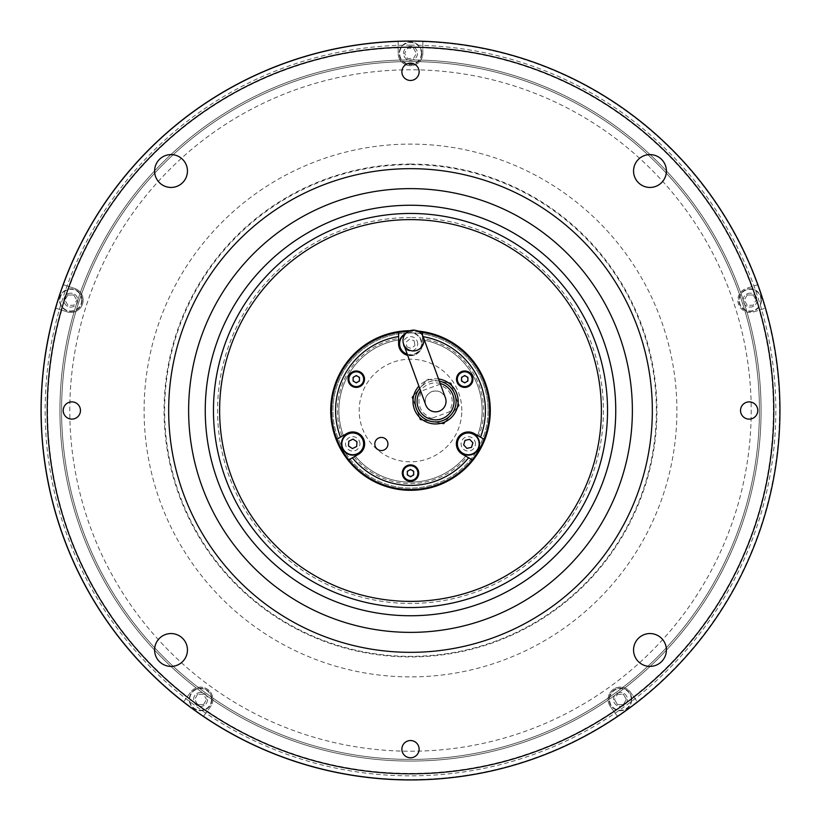 <?xml version="1.0" encoding="UTF-8"?>
<svg xmlns="http://www.w3.org/2000/svg" width="821" height="821" viewBox="0 0 821 821"><rect width="100%" height="100%" fill="white"/><g stroke="black" fill="none" stroke-linecap="round" stroke-linejoin="round"><path stroke-width="0.62" stroke-dasharray="4.11 3.08" d="M410.5 759.425A348.925 348.925 0 0 1 61.575 410.5A348.925 348.925 0 0 1 410.5 61.575A348.925 348.925 0 0 1 759.425 410.5A348.925 348.925 0 0 1 410.5 759.425A348.925 348.925 0 0 0 759.425 410.5A348.925 348.925 0 0 0 410.5 61.575A348.925 348.925 0 0 0 61.575 410.5A348.925 348.925 0 0 0 410.5 759.425M656.369 410.5A245.869 245.869 0 0 0 410.5 164.631A245.869 245.869 0 0 0 164.631 410.5A245.869 245.869 0 0 0 410.5 656.369A245.869 245.869 0 0 0 656.369 410.5M410.5 41.05A369.45 369.45 0 0 0 41.05 410.5A369.45 369.45 0 0 0 410.5 779.95A369.45 369.45 0 0 0 779.95 410.5A369.45 369.45 0 0 0 410.5 41.05A369.45 369.45 0 0 0 41.05 410.5A369.45 369.45 0 0 0 410.5 779.95A369.45 369.45 0 0 0 779.95 410.5A369.45 369.45 0 0 0 410.5 41.05A369.45 369.45 0 0 0 41.05 410.5A369.45 369.45 0 0 0 410.5 779.95M410.5 45.155A365.345 365.345 0 0 0 45.155 410.5A365.345 365.345 0 0 0 410.5 775.845A365.345 365.345 0 0 0 775.845 410.5A365.345 365.345 0 0 0 410.5 45.155M666.395 171.025A16.42 16.42 0 0 1 649.975 187.445A16.42 16.42 0 0 1 633.555 171.025A16.42 16.42 0 0 1 649.975 154.605A16.42 16.42 0 0 1 666.395 171.025M187.445 171.025A16.42 16.42 0 0 1 171.025 187.445A16.42 16.42 0 0 1 154.605 171.025A16.42 16.42 0 0 1 171.025 154.605A16.42 16.42 0 0 1 187.445 171.025M187.445 649.975A16.42 16.42 0 0 1 171.025 666.395A16.42 16.42 0 0 1 154.605 649.975A16.42 16.42 0 0 1 171.025 633.555A16.42 16.42 0 0 1 187.445 649.975M666.395 649.975A16.42 16.42 0 0 1 649.975 666.395A16.42 16.42 0 0 1 633.555 649.975A16.42 16.42 0 0 1 649.975 633.555A16.42 16.42 0 0 1 666.395 649.975M419.12 71.838A8.621 8.621 0 0 1 410.5 80.458A8.621 8.621 0 0 1 401.88 71.838A8.621 8.621 0 0 1 410.5 63.217A8.621 8.621 0 0 1 419.12 71.838M757.783 410.5A8.621 8.621 0 0 1 749.163 419.12A8.621 8.621 0 0 1 740.542 410.5A8.621 8.621 0 0 1 749.163 401.88A8.621 8.621 0 0 1 757.783 410.5M80.458 410.5A8.621 8.621 0 0 1 71.838 419.12A8.621 8.621 0 0 1 63.217 410.5A8.621 8.621 0 0 1 71.838 401.88A8.621 8.621 0 0 1 80.458 410.5M419.12 749.163A8.621 8.621 0 0 1 410.5 757.783A8.621 8.621 0 0 1 401.88 749.163A8.621 8.621 0 0 1 410.5 740.542A8.621 8.621 0 0 1 419.12 749.163M779.95 410.5A369.45 369.45 0 0 0 410.5 41.05A369.45 369.45 0 0 0 41.05 410.5A369.45 369.45 0 0 0 410.5 779.95A369.45 369.45 0 0 0 779.95 410.5M773.793 410.5A363.293 363.293 0 0 0 410.5 47.208A363.293 363.293 0 0 0 47.208 410.5A363.293 363.293 0 0 0 410.5 773.793A363.293 363.293 0 0 0 773.793 410.5M410.5 205.25A205.25 205.25 0 0 0 205.25 410.5A205.25 205.25 0 0 0 410.5 615.75A205.25 205.25 0 0 0 615.75 410.5A205.25 205.25 0 0 0 410.5 205.25M410.5 217.565A192.935 192.935 0 0 0 217.565 410.5A192.935 192.935 0 0 0 410.5 603.435A192.935 192.935 0 0 0 603.435 410.5A192.935 192.935 0 0 0 410.5 217.565M59.933 410.5A350.567 350.567 0 0 0 410.5 761.067A350.567 350.567 0 0 0 761.067 410.5A350.567 350.567 0 0 0 410.5 59.933A350.567 350.567 0 0 0 59.933 410.5A350.567 350.567 0 0 0 410.5 761.067A350.567 350.567 0 0 0 761.067 410.5A350.567 350.567 0 0 0 410.5 59.933A350.567 350.567 0 0 0 59.933 410.5M759.425 410.5A348.925 348.925 0 0 0 410.5 61.575A348.925 348.925 0 0 0 61.575 410.5A348.925 348.925 0 0 0 410.5 759.425A348.925 348.925 0 0 0 759.425 410.5M488.085 410.5A77.585 77.585 0 0 1 410.5 488.085A77.585 77.585 0 0 1 332.916 410.5A77.585 77.585 0 0 1 410.5 332.916A77.585 77.585 0 0 1 488.085 410.5A77.585 77.585 0 0 1 410.5 488.085A77.585 77.585 0 0 1 332.916 410.5A77.585 77.585 0 0 1 410.5 332.916A77.585 77.585 0 0 1 488.085 410.5A77.585 77.585 0 0 0 410.5 332.916A77.585 77.585 0 0 0 332.916 410.5A77.585 77.585 0 0 0 410.5 488.085A77.585 77.585 0 0 0 488.085 410.5A77.585 77.585 0 0 0 410.5 332.916A77.585 77.585 0 0 0 332.916 410.5M219.618 410.5A190.883 190.883 0 0 1 410.5 219.618A190.883 190.883 0 0 1 601.383 410.5A190.883 190.883 0 0 1 410.5 601.383A190.883 190.883 0 0 1 219.618 410.5A190.883 190.883 0 0 1 410.5 219.618A190.883 190.883 0 0 1 601.383 410.5A190.883 190.883 0 0 1 410.5 601.383A190.883 190.883 0 0 1 219.618 410.5A190.883 190.883 0 0 1 410.5 219.618A190.883 190.883 0 0 1 601.383 410.5A190.883 190.883 0 0 1 410.5 601.383A190.883 190.883 0 0 1 219.618 410.5M398.185 41.666L398.185 53.365A12.315 12.315 0 0 0 410.5 65.68A12.315 12.315 0 0 0 422.815 53.365L422.815 41.666A369.04 369.04 0 0 0 41.461 410.5A369.04 369.04 0 0 0 410.5 779.54A369.04 369.04 0 0 0 779.54 410.5A369.04 369.04 0 0 0 55.91 308.234A369.04 369.04 0 0 0 617.33 716.128L610.455 706.665A12.315 12.315 0 0 1 613.184 689.466A12.315 12.315 0 0 1 630.384 692.185L637.26 701.657A369.04 369.04 0 0 0 765.09 308.234L753.965 311.847A12.315 12.315 0 0 1 737.997 302.066A12.315 12.315 0 0 1 746.351 288.428L757.475 284.815A369.04 369.04 0 0 0 422.815 41.666L422.815 53.365A12.315 12.315 0 0 1 410.5 65.68A12.315 12.315 0 0 1 398.185 53.365L398.185 41.666A369.04 369.04 0 0 0 63.525 284.815L74.649 288.428A12.315 12.315 0 0 1 70.842 312.452A12.315 12.315 0 0 1 67.035 311.847L55.91 308.234A369.04 369.04 0 0 0 183.74 701.657L190.616 692.185A12.315 12.315 0 0 1 207.816 689.466A12.315 12.315 0 0 1 210.545 706.665L203.67 716.128A369.04 369.04 0 0 0 410.5 779.54M63.525 284.815L74.649 288.428A12.315 12.315 0 0 1 70.842 312.452A12.315 12.315 0 0 1 67.035 311.847L55.91 308.234M750.158 312.452A12.315 12.315 0 0 1 746.351 288.428L757.475 284.815A369.04 369.04 0 0 1 765.09 308.234L753.965 311.847A12.315 12.315 0 0 1 750.158 312.452M410.5 751.215A340.715 340.715 0 0 0 751.215 410.5A340.715 340.715 0 0 0 410.5 69.785A340.715 340.715 0 0 0 69.785 410.5A340.715 340.715 0 0 0 410.5 751.215A340.715 340.715 0 0 0 751.215 410.5A340.715 340.715 0 0 0 410.5 69.785A340.715 340.715 0 0 0 69.785 410.5A340.715 340.715 0 0 0 410.5 751.215M750.158 293.159A6.979 6.979 0 0 0 743.179 300.137A6.979 6.979 0 0 0 750.158 307.116A6.979 6.979 0 0 0 757.136 300.137A6.979 6.979 0 0 0 750.158 293.159A6.979 6.979 0 0 0 743.179 300.137A6.979 6.979 0 0 0 750.158 307.116A6.979 6.979 0 0 0 757.136 300.137A6.979 6.979 0 0 0 750.158 293.159M620.419 692.452A6.979 6.979 0 0 0 613.441 699.43A6.979 6.979 0 0 0 620.419 706.409A6.979 6.979 0 0 0 627.398 699.43A6.979 6.979 0 0 0 620.419 692.452A6.979 6.979 0 0 0 613.441 699.43A6.979 6.979 0 0 0 620.419 706.409A6.979 6.979 0 0 0 627.398 699.43A6.979 6.979 0 0 0 620.419 692.452M200.581 692.452A6.979 6.979 0 0 0 193.602 699.43A6.979 6.979 0 0 0 200.581 706.409A6.979 6.979 0 0 0 207.559 699.43A6.979 6.979 0 0 0 200.581 692.452A6.979 6.979 0 0 0 193.602 699.43A6.979 6.979 0 0 0 200.581 706.409A6.979 6.979 0 0 0 207.559 699.43A6.979 6.979 0 0 0 200.581 692.452M70.842 293.159A6.979 6.979 0 0 0 63.864 300.137A6.979 6.979 0 0 0 70.842 307.116A6.979 6.979 0 0 0 77.821 300.137A6.979 6.979 0 0 0 70.842 293.159A6.979 6.979 0 0 0 63.864 300.137A6.979 6.979 0 0 0 70.842 307.116A6.979 6.979 0 0 0 77.821 300.137A6.979 6.979 0 0 0 70.842 293.159M410.5 46.387A6.979 6.979 0 0 0 403.522 53.365A6.979 6.979 0 0 0 410.5 60.344A6.979 6.979 0 0 0 417.479 53.365A6.979 6.979 0 0 0 410.5 46.387A6.979 6.979 0 0 0 403.522 53.365A6.979 6.979 0 0 0 410.5 60.344A6.979 6.979 0 0 0 417.479 53.365A6.979 6.979 0 0 0 410.5 46.387M183.74 701.657L190.616 692.185A12.315 12.315 0 0 1 207.816 689.466A12.315 12.315 0 0 1 210.545 706.665L203.67 716.128M610.455 706.665A12.315 12.315 0 0 1 613.184 689.466A12.315 12.315 0 0 1 630.384 692.185L637.26 701.657A369.04 369.04 0 0 1 617.33 716.128L610.455 706.665M82.131 300.137A11.289 11.289 0 0 1 70.842 311.426A11.289 11.289 0 0 1 59.553 300.137A11.289 11.289 0 0 1 70.842 288.848A11.289 11.289 0 0 1 82.131 300.137A11.289 11.289 0 0 1 70.842 311.426A11.289 11.289 0 0 1 59.553 300.137A11.289 11.289 0 0 1 70.842 288.848A11.289 11.289 0 0 1 82.131 300.137A11.289 11.289 0 0 0 70.842 288.848A11.289 11.289 0 0 0 59.553 300.137M67.886 305.268L64.921 300.137L67.886 305.268L73.808 305.268L76.774 300.137L73.808 305.268L67.886 305.268M73.808 295.006L76.774 300.137L73.808 295.006L67.886 295.006L73.808 295.006M67.886 295.006L64.921 300.137L67.886 295.006M413.466 48.234L416.421 53.365L413.466 48.234L407.534 48.234L404.579 53.365L407.534 58.496L413.466 58.496L416.421 53.365L413.466 58.496L407.534 58.496L404.579 53.365L407.534 48.234M421.378 53.365A10.878 10.878 0 0 1 410.5 64.243A10.878 10.878 0 0 1 399.622 53.365A10.878 10.878 0 0 1 410.5 42.487A10.878 10.878 0 0 1 421.378 53.365M421.789 53.365A11.289 11.289 0 0 1 410.5 64.654A11.289 11.289 0 0 1 399.211 53.365A11.289 11.289 0 0 1 410.5 42.076A11.289 11.289 0 0 1 421.789 53.365A11.289 11.289 0 0 1 410.5 64.654A11.289 11.289 0 0 1 399.211 53.365A11.289 11.289 0 0 1 410.5 42.076A11.289 11.289 0 0 1 421.789 53.365M211.869 699.43A11.289 11.289 0 0 1 200.581 710.719A11.289 11.289 0 0 1 189.292 699.43A11.289 11.289 0 0 1 200.581 688.142A11.289 11.289 0 0 1 211.869 699.43A11.289 11.289 0 0 1 200.581 710.719A11.289 11.289 0 0 1 189.292 699.43A11.289 11.289 0 0 1 200.581 688.142A11.289 11.289 0 0 1 211.869 699.43A11.289 11.289 0 0 0 200.581 688.142A11.289 11.289 0 0 0 189.292 699.43M203.546 704.562L206.502 699.43L203.546 704.562L197.615 704.562L203.546 704.562M197.615 704.562L194.659 699.43L197.615 704.562M203.546 694.299L197.615 694.299L203.546 694.299L206.502 699.43M197.615 694.299L194.659 699.43L197.615 694.299M631.708 699.43A11.289 11.289 0 0 1 620.419 710.719A11.289 11.289 0 0 1 609.131 699.43A11.289 11.289 0 0 1 620.419 688.142A11.289 11.289 0 0 1 631.708 699.43A11.289 11.289 0 0 1 620.419 710.719A11.289 11.289 0 0 1 609.131 699.43A11.289 11.289 0 0 1 620.419 688.142A11.289 11.289 0 0 1 631.708 699.43A11.289 11.289 0 0 0 620.419 688.142A11.289 11.289 0 0 0 609.131 699.43M617.454 694.299L623.385 694.299L626.341 699.43L623.385 694.299L617.454 694.299L614.498 699.43L617.454 704.562L623.385 704.562L626.341 699.43L623.385 704.562L617.454 704.562L614.498 699.43M761.447 300.137A11.289 11.289 0 0 1 750.158 311.426A11.289 11.289 0 0 1 738.869 300.137A11.289 11.289 0 0 1 750.158 288.848A11.289 11.289 0 0 1 761.447 300.137A11.289 11.289 0 0 1 750.158 311.426A11.289 11.289 0 0 1 738.869 300.137A11.289 11.289 0 0 1 750.158 288.848A11.289 11.289 0 0 1 761.447 300.137A11.289 11.289 0 0 0 750.158 288.848A11.289 11.289 0 0 0 738.869 300.137M747.192 305.268L744.226 300.137L747.192 305.268L753.114 305.268L756.079 300.137L753.114 305.268L747.192 305.268M753.114 295.006L756.079 300.137L753.114 295.006L747.192 295.006L753.114 295.006M747.192 295.006L744.226 300.137L747.192 295.006M615.75 410.5A205.25 205.25 0 0 1 410.5 615.75A205.25 205.25 0 0 1 205.25 410.5A205.25 205.25 0 0 1 410.5 205.25A205.25 205.25 0 0 1 615.75 410.5M489.521 410.5A79.021 79.021 0 0 0 410.5 331.479A79.021 79.021 0 0 0 331.479 410.5A79.021 79.021 0 0 0 410.5 489.521A79.021 79.021 0 0 0 489.521 410.5A79.021 79.021 0 0 0 422.405 332.382L422.405 339.863L422.405 332.382A79.021 79.021 0 0 1 484.103 439.245A79.021 79.021 0 0 0 489.521 410.5M419.418 331.982A79.021 79.021 0 0 0 408.283 331.51M398.596 332.382A79.021 79.021 0 0 0 331.479 410.5A79.021 79.021 0 0 1 398.596 332.382A79.021 79.021 0 0 0 331.479 410.5A79.021 79.021 0 0 1 398.596 332.382L398.596 339.863L398.596 332.382A79.021 79.021 0 0 0 336.897 439.245A79.021 79.021 0 0 1 331.479 410.5A79.021 79.021 0 0 0 336.897 439.245L343.373 435.51L336.897 439.245A79.021 79.021 0 0 1 331.479 410.5A79.021 79.021 0 0 0 336.897 439.245A79.021 79.021 0 0 1 331.479 410.5A79.021 79.021 0 0 0 336.897 439.245A79.021 79.021 0 0 1 398.596 332.382A79.021 79.021 0 0 0 331.479 410.5A79.021 79.021 0 0 1 398.596 332.382L398.596 338.406A73.069 73.069 0 0 0 342.111 436.238L336.897 439.245M342.111 436.238L346.78 433.539A11.905 11.905 0 0 1 363.036 437.901A11.905 11.905 0 0 1 358.685 454.167L348.802 459.873A79.021 79.021 0 0 0 472.198 459.873A79.021 79.021 0 0 1 348.802 459.873A79.021 79.021 0 0 0 472.198 459.873L462.315 454.167A11.905 11.905 0 0 1 456.363 443.853A11.905 11.905 0 0 1 474.22 433.539L478.889 436.238A73.069 73.069 0 0 0 422.405 338.406L422.405 332.382A79.021 79.021 0 0 1 484.103 439.245L478.889 436.238M413.671 473.953A3.284 3.284 0 0 0 413.671 472.249M412.83 470.782A3.284 3.284 0 0 0 411.342 469.93M409.658 469.93A3.284 3.284 0 0 0 408.17 470.782M407.329 472.249A3.284 3.284 0 0 0 407.329 473.953M408.17 475.421A3.284 3.284 0 0 0 409.658 476.272M411.342 476.272A3.284 3.284 0 0 0 412.83 475.421M359.454 380.051A3.284 3.284 0 0 0 359.454 378.348M358.613 376.88A3.284 3.284 0 0 0 357.135 376.028M355.442 376.028A3.284 3.284 0 0 0 353.964 376.88M353.112 378.348A3.284 3.284 0 0 0 353.112 380.051M353.964 381.519A3.284 3.284 0 0 0 355.442 382.37M357.135 382.37A3.284 3.284 0 0 0 358.613 381.519M467.888 380.051A3.284 3.284 0 0 0 467.888 378.348M467.036 376.88A3.284 3.284 0 0 0 465.558 376.028M463.865 376.028A3.284 3.284 0 0 0 462.387 376.88M461.546 378.348A3.284 3.284 0 0 0 461.546 380.051M462.387 381.519A3.284 3.284 0 0 0 463.865 382.37M465.558 382.37A3.284 3.284 0 0 0 467.036 381.519M461.813 410.5A51.313 51.313 0 0 0 410.5 359.188A51.313 51.313 0 0 0 359.188 410.5A51.313 51.313 0 0 0 410.5 461.813A51.313 51.313 0 0 0 461.813 410.5M359.916 443.853A7.184 7.184 0 0 0 352.732 436.669A7.184 7.184 0 0 0 345.549 443.853A7.184 7.184 0 0 0 352.732 451.037A7.184 7.184 0 0 0 359.916 443.853M475.451 443.853A7.184 7.184 0 0 0 468.268 436.669A7.184 7.184 0 0 0 461.084 443.853A7.184 7.184 0 0 0 468.268 451.037A7.184 7.184 0 0 0 475.451 443.853M417.684 343.794A7.184 7.184 0 0 0 410.5 336.61A7.184 7.184 0 0 0 403.316 343.794A7.184 7.184 0 0 0 410.5 350.978A7.184 7.184 0 0 0 417.684 343.794M484.103 439.245L477.627 435.51A71.632 71.632 0 0 0 422.405 339.863A71.632 71.632 0 0 1 482.132 410.5A71.632 71.632 0 0 0 422.405 339.863A71.632 71.632 0 0 1 482.132 410.5A71.632 71.632 0 0 0 422.405 339.863A71.632 71.632 0 0 1 477.627 435.51A71.632 71.632 0 0 0 482.132 410.5A71.632 71.632 0 0 1 477.627 435.51A71.632 71.632 0 0 0 482.132 410.5A71.632 71.632 0 0 1 477.627 435.51L484.103 439.245A79.021 79.021 0 0 0 422.405 332.382A79.021 79.021 0 0 1 484.103 439.245L477.627 435.51L484.103 439.245A79.021 79.021 0 0 0 422.405 332.382A79.021 79.021 0 0 1 484.103 439.245L477.627 435.51L484.103 439.245A79.021 79.021 0 0 0 422.405 332.382M456.507 379.199A8.21 8.21 0 0 0 464.717 387.409A8.21 8.21 0 0 0 472.927 379.199A8.21 8.21 0 0 0 464.717 370.989A8.21 8.21 0 0 0 456.507 379.199M348.073 379.199A8.21 8.21 0 0 0 356.283 387.409A8.21 8.21 0 0 0 364.493 379.199A8.21 8.21 0 0 0 356.283 370.989A8.21 8.21 0 0 0 348.073 379.199M402.29 473.101A8.21 8.21 0 0 0 410.5 481.311A8.21 8.21 0 0 0 418.71 473.101A8.21 8.21 0 0 0 410.5 464.891A8.21 8.21 0 0 0 402.29 473.101M387.943 443.997A6.568 6.568 0 0 1 381.375 450.565A6.568 6.568 0 0 1 374.807 443.997A6.568 6.568 0 0 1 381.375 437.429A6.568 6.568 0 0 1 387.943 443.997M423.154 336.661A74.916 74.916 0 0 0 422.405 336.538L422.405 335.153M422.405 336.538L422.405 343.794A11.905 11.905 0 0 1 407.688 355.36M432.841 417.879L448.276 412.255A4.105 4.105 0 0 0 450.924 407.76A16.625 16.625 0 0 0 443.227 386.619A4.105 4.105 0 0 0 438.301 384.875L422.877 390.488A4.105 4.105 0 0 0 420.229 394.983A16.625 16.625 0 0 0 427.915 416.134A4.105 4.105 0 0 0 432.841 417.879M398.596 339.863A71.632 71.632 0 0 0 343.373 435.51A71.632 71.632 0 0 1 398.596 339.863A71.632 71.632 0 0 0 343.373 435.51A71.632 71.632 0 0 1 398.596 339.863A71.632 71.632 0 0 0 343.373 435.51A71.632 71.632 0 0 1 398.596 339.863M422.405 338.406L422.405 343.794A11.905 11.905 0 0 1 410.5 355.698A11.905 11.905 0 0 1 398.596 343.794L398.596 338.406M354.015 456.856A73.069 73.069 0 0 0 466.985 456.856M348.802 459.873A79.021 79.021 0 0 0 472.198 459.873A79.021 79.021 0 0 1 348.802 459.873A79.021 79.021 0 0 0 472.198 459.873A79.021 79.021 0 0 1 348.802 459.873A79.021 79.021 0 0 0 472.198 459.873M355.277 456.127A71.632 71.632 0 0 0 465.723 456.127A71.632 71.632 0 0 1 355.277 456.127A71.632 71.632 0 0 0 465.723 456.127A71.632 71.632 0 0 1 355.277 456.127A71.632 71.632 0 0 0 465.723 456.127A71.632 71.632 0 0 1 355.277 456.127M413.805 395.383L427.464 379.107L448.399 382.791L427.464 379.107L413.805 395.383M451.642 385.511L458.077 403.193L451.642 385.511M457.338 407.36L445.249 421.768L457.338 407.36M441.267 423.226L422.743 419.952L441.267 423.226M419.5 417.232L413.066 399.56L419.5 417.232M445.413 397.795A10.468 10.468 0 0 0 431.99 391.535A10.468 10.468 0 0 0 425.74 404.958C424.149 398.78 426.232 394.306 432 391.545C438.188 389.954 442.663 392.038 445.413 397.795M440.2 383.489A18.473 18.473 0 0 0 420.526 390.652M439.368 381.201A20.525 20.525 0 0 0 419.695 388.364M438.568 378.994A22.578 22.578 0 0 0 418.895 386.157M353.112 377.373L353.112 381.026L356.283 382.863L359.454 381.026L359.454 377.373L356.283 375.536M413.671 474.928L413.671 471.275L410.5 469.438L407.329 471.275L407.329 474.928M464.717 375.536L461.546 377.373L461.546 381.026L464.717 382.863L467.888 381.026M463.649 444.9L465.045 440.374L469.674 439.327M356.981 441.749L353.04 439.122M414.174 340.797L414.933 345.467L414.174 340.797L409.741 339.114L406.067 342.121L406.826 346.79L406.067 342.121M407.257 354.179A10.878 10.878 0 0 0 417.53 335.491A10.878 10.878 0 0 0 405.02 334.393M406.826 346.79L411.259 348.473L414.933 345.467M421.06 347.786A11.289 11.289 0 0 0 405.687 333.583A11.289 11.289 0 0 1 421.06 347.786A11.289 11.289 0 0 1 407.432 354.662A11.289 11.289 0 0 0 421.06 347.786M676.894 410.5A266.394 266.394 0 0 0 410.5 144.106A266.394 266.394 0 0 0 144.106 410.5A266.394 266.394 0 0 0 410.5 676.894A266.394 266.394 0 0 0 676.894 410.5M410.5 164.067A246.433 246.433 0 0 0 164.067 410.5A246.433 246.433 0 0 0 410.5 656.933A246.433 246.433 0 0 0 656.933 410.5A246.433 246.433 0 0 0 410.5 164.067M410.1 330.699A79.801 79.801 0 0 1 417.684 331.017M633.638 696.67A362.882 362.882 0 0 0 759.23 310.143M207.292 711.15A362.882 362.882 0 0 0 613.708 711.15M61.77 310.143A362.882 362.882 0 0 0 187.362 696.67M398.185 47.823A362.882 362.882 0 0 0 69.385 286.714M751.615 286.714A362.882 362.882 0 0 0 422.815 47.823M81.72 300.137A10.878 10.878 0 0 1 70.842 311.015A10.878 10.878 0 0 1 59.964 300.137A10.878 10.878 0 0 1 70.842 289.259A10.878 10.878 0 0 1 81.72 300.137M211.459 699.43A10.878 10.878 0 0 1 200.581 710.309A10.878 10.878 0 0 1 189.702 699.43A10.878 10.878 0 0 1 200.581 688.552A10.878 10.878 0 0 1 211.459 699.43M631.298 699.43A10.878 10.878 0 0 1 620.419 710.309A10.878 10.878 0 0 1 609.541 699.43A10.878 10.878 0 0 1 620.419 688.552A10.878 10.878 0 0 1 631.298 699.43M761.036 300.137A10.878 10.878 0 0 1 750.158 311.015A10.878 10.878 0 0 1 739.28 300.137A10.878 10.878 0 0 1 750.158 289.259A10.878 10.878 0 0 1 761.036 300.137"/><path stroke-width="1.23" d="M633.555 171.025A16.42 16.42 0 0 0 649.975 187.445A16.42 16.42 0 0 0 666.395 171.025A16.42 16.42 0 0 0 649.975 154.605A16.42 16.42 0 0 0 633.555 171.025M154.605 171.025A16.42 16.42 0 0 0 171.025 187.445A16.42 16.42 0 0 0 187.445 171.025A16.42 16.42 0 0 0 171.025 154.605A16.42 16.42 0 0 0 154.605 171.025M154.605 649.975A16.42 16.42 0 0 0 171.025 666.395A16.42 16.42 0 0 0 187.445 649.975A16.42 16.42 0 0 0 171.025 633.555A16.42 16.42 0 0 0 154.605 649.975M633.555 649.975A16.42 16.42 0 0 0 649.975 666.395A16.42 16.42 0 0 0 666.395 649.975A16.42 16.42 0 0 0 649.975 633.555A16.42 16.42 0 0 0 633.555 649.975M401.88 71.838A8.621 8.621 0 0 0 410.5 80.458A8.621 8.621 0 0 0 419.12 71.838A8.621 8.621 0 0 0 410.5 63.217A8.621 8.621 0 0 0 401.88 71.838M740.542 410.5A8.621 8.621 0 0 0 749.163 419.12A8.621 8.621 0 0 0 757.783 410.5A8.621 8.621 0 0 0 749.163 401.88A8.621 8.621 0 0 0 740.542 410.5M63.217 410.5A8.621 8.621 0 0 0 71.838 419.12A8.621 8.621 0 0 0 80.458 410.5A8.621 8.621 0 0 0 71.838 401.88A8.621 8.621 0 0 0 63.217 410.5M401.88 749.163A8.621 8.621 0 0 0 410.5 757.783A8.621 8.621 0 0 0 419.12 749.163A8.621 8.621 0 0 0 410.5 740.542A8.621 8.621 0 0 0 401.88 749.163M773.793 410.5A363.293 363.293 0 0 0 410.5 47.208A363.293 363.293 0 0 0 47.208 410.5A363.293 363.293 0 0 0 410.5 773.793A363.293 363.293 0 0 0 773.793 410.5M779.95 410.5A369.45 369.45 0 0 0 410.5 41.05A369.45 369.45 0 0 0 41.05 410.5A369.45 369.45 0 0 0 410.5 779.95A369.45 369.45 0 0 0 779.95 410.5M219.618 410.5A190.883 190.883 0 0 1 410.5 219.618A190.883 190.883 0 0 1 601.383 410.5A190.883 190.883 0 0 1 410.5 601.383A190.883 190.883 0 0 1 219.618 410.5M615.75 410.5A205.25 205.25 0 0 1 410.5 615.75A205.25 205.25 0 0 1 205.25 410.5A205.25 205.25 0 0 1 410.5 205.25A205.25 205.25 0 0 1 615.75 410.5A205.25 205.25 0 0 0 410.5 205.25A205.25 205.25 0 0 0 205.25 410.5M422.405 335.153L422.405 332.382A79.021 79.021 0 0 0 419.418 331.982M408.283 331.51A79.021 79.021 0 0 0 398.596 332.382L398.596 336.538A74.916 74.916 0 0 0 340.489 437.172L336.897 439.245A79.021 79.021 0 0 0 348.802 459.873L352.394 457.79A74.916 74.916 0 0 0 468.606 457.79L472.198 459.873A79.021 79.021 0 0 0 484.103 439.245L480.511 437.172A74.916 74.916 0 0 0 423.154 336.661M413.671 472.249A3.284 3.284 0 0 0 412.83 470.782M411.342 469.93A3.284 3.284 0 0 0 409.658 469.93M408.17 470.782A3.284 3.284 0 0 0 407.329 472.249M407.329 473.953A3.284 3.284 0 0 0 408.17 475.421M409.658 476.272A3.284 3.284 0 0 0 411.342 476.272M412.83 475.421A3.284 3.284 0 0 0 413.671 473.953M359.454 378.348A3.284 3.284 0 0 0 358.613 376.88M357.135 376.028A3.284 3.284 0 0 0 355.442 376.028M353.964 376.88A3.284 3.284 0 0 0 353.112 378.348M353.112 380.051A3.284 3.284 0 0 0 353.964 381.519M355.442 382.37A3.284 3.284 0 0 0 357.135 382.37M358.613 381.519A3.284 3.284 0 0 0 359.454 380.051M467.888 378.348A3.284 3.284 0 0 0 467.036 376.88M465.558 376.028A3.284 3.284 0 0 0 463.865 376.028M462.387 376.88A3.284 3.284 0 0 0 461.546 378.348M461.546 380.051A3.284 3.284 0 0 0 462.387 381.519M463.865 382.37A3.284 3.284 0 0 0 465.558 382.37M467.036 381.519A3.284 3.284 0 0 0 467.888 380.051M468.606 457.79L462.315 454.167A11.905 11.905 0 0 1 456.363 443.853A11.905 11.905 0 0 1 474.22 433.539L480.511 437.172M456.507 379.199A8.21 8.21 0 0 0 464.717 387.409A8.21 8.21 0 0 0 472.927 379.199A8.21 8.21 0 0 0 464.717 370.989A8.21 8.21 0 0 0 456.507 379.199M348.073 379.199A8.21 8.21 0 0 0 356.283 387.409A8.21 8.21 0 0 0 364.493 379.199A8.21 8.21 0 0 0 356.283 370.989A8.21 8.21 0 0 0 348.073 379.199M402.29 473.101A8.21 8.21 0 0 0 410.5 481.311A8.21 8.21 0 0 0 418.71 473.101A8.21 8.21 0 0 0 410.5 464.891A8.21 8.21 0 0 0 402.29 473.101M374.807 443.997A6.568 6.568 0 0 0 381.375 450.565A6.568 6.568 0 0 0 387.943 443.997A6.568 6.568 0 0 0 381.375 437.429A6.568 6.568 0 0 0 374.807 443.997M336.897 439.245A79.021 79.021 0 0 1 398.596 332.382M422.405 332.382A79.021 79.021 0 0 1 484.103 439.245M472.198 459.873A79.021 79.021 0 0 1 348.802 459.873M407.688 355.36A11.905 11.905 0 0 1 398.596 343.794L398.596 336.538M340.489 437.172L346.78 433.539A11.905 11.905 0 0 1 363.036 437.901A11.905 11.905 0 0 1 358.685 454.167L352.394 457.79M412.234 397.261L413.805 395.383L412.234 397.261L413.066 399.56L412.234 397.261M448.399 382.791L450.811 383.222L451.642 385.511L450.811 383.222L448.399 382.791M458.077 403.193L458.918 405.492L457.338 407.36L458.918 405.492L458.077 403.193M445.249 421.768L443.679 423.646L441.267 423.226L443.679 423.646L445.249 421.768M422.743 419.952L420.342 419.531L419.5 417.232L420.342 419.531L422.743 419.952M403.593 344.122L425.74 404.958A10.468 10.468 0 0 0 439.153 411.208A10.468 10.468 0 0 0 445.413 397.795L423.267 336.959A10.468 10.396 160 0 1 416.986 350.31A10.468 10.396 160 0 1 403.593 344.122A10.468 10.396 160 0 1 409.874 330.771A10.468 10.396 160 0 1 423.267 336.959M420.526 390.652A18.473 18.473 0 0 0 441.893 418.731A18.473 18.473 0 0 0 440.2 383.489M419.695 388.364A20.525 20.525 0 0 0 442.591 420.66A20.525 20.525 0 0 0 439.368 381.201M418.895 386.157A22.578 22.578 0 0 0 443.299 422.589A22.578 22.578 0 0 0 438.568 378.994M348.484 379.199A7.8 7.8 0 0 1 356.283 371.4A7.8 7.8 0 0 1 364.083 379.199A7.8 7.8 0 0 1 356.283 386.999A7.8 7.8 0 0 1 348.484 379.199M353.112 377.373L353.112 381.026L356.283 382.863L359.454 381.026L359.454 377.373L356.283 375.536L353.112 377.373M410.5 469.438L407.329 471.275L407.329 474.928L410.5 476.765L413.671 474.928L413.671 471.275L410.5 469.438M417.889 473.101A7.389 7.389 0 0 0 410.5 465.712A7.389 7.389 0 0 0 403.111 473.101A7.389 7.389 0 0 0 410.5 480.49A7.389 7.389 0 0 0 417.889 473.101M456.917 379.199A7.8 7.8 0 0 1 464.717 371.4A7.8 7.8 0 0 1 472.516 379.199A7.8 7.8 0 0 1 464.717 386.999A7.8 7.8 0 0 1 456.917 379.199M464.717 375.536L461.546 377.373L461.546 381.026L464.717 382.863L467.888 381.026L467.888 377.373L464.717 375.536M465.045 440.374L469.674 439.327L472.896 442.806L471.49 447.332L466.872 448.379L463.649 444.9L465.045 440.374M478.879 441.441A10.878 10.878 0 0 0 465.856 433.242A10.878 10.878 0 0 0 457.666 446.265A10.878 10.878 0 0 0 470.679 454.465A10.878 10.878 0 0 0 478.879 441.441M479.279 441.349A11.289 11.289 0 0 0 465.764 432.841A11.289 11.289 0 0 0 457.266 446.357A11.289 11.289 0 0 0 470.772 454.865A11.289 11.289 0 0 0 479.279 441.349A11.289 11.289 0 0 0 465.764 432.841A11.289 11.289 0 0 0 457.266 446.357A11.289 11.289 0 0 0 470.772 454.865A11.289 11.289 0 0 0 479.279 441.349M356.981 441.749L353.04 439.122L348.792 441.226L348.484 445.957L352.425 448.584L356.673 446.48L356.981 441.749M353.43 432.995A10.878 10.878 0 0 0 341.875 443.145A10.878 10.878 0 0 0 352.024 454.711A10.878 10.878 0 0 0 363.59 444.561A10.878 10.878 0 0 0 353.43 432.995M353.461 432.585A11.289 11.289 0 0 0 341.464 443.124A11.289 11.289 0 0 0 352.004 455.121A11.289 11.289 0 0 0 364.001 444.582A11.289 11.289 0 0 0 353.461 432.585A11.289 11.289 0 0 0 341.464 443.124A11.289 11.289 0 0 0 352.004 455.121A11.289 11.289 0 0 0 364.001 444.582A11.289 11.289 0 0 0 353.461 432.585M405.02 334.393A10.878 10.878 0 0 0 407.257 354.179M405.687 333.583A11.289 11.289 0 0 0 407.432 354.662A11.289 11.289 0 0 1 405.687 333.583M632.375 410.5A221.875 221.875 0 0 1 410.5 632.375A221.875 221.875 0 0 1 188.625 410.5A221.875 221.875 0 0 1 410.5 188.625A221.875 221.875 0 0 1 632.375 410.5M168.664 410.5A241.836 241.836 0 0 0 410.5 652.336A241.836 241.836 0 0 0 652.336 410.5A241.836 241.836 0 0 0 410.5 168.664A241.836 241.836 0 0 0 168.664 410.5M417.684 331.017A79.801 79.801 0 0 1 490.301 410.5A79.801 79.801 0 0 1 410.5 490.301A79.801 79.801 0 0 1 330.699 410.5A79.801 79.801 0 0 1 410.1 330.699M607.54 410.5A197.04 197.04 0 0 1 410.5 607.54A197.04 197.04 0 0 1 213.46 410.5A197.04 197.04 0 0 1 410.5 213.46A197.04 197.04 0 0 1 607.54 410.5M363.672 379.199A7.389 7.389 0 0 0 356.283 371.81A7.389 7.389 0 0 0 348.894 379.199A7.389 7.389 0 0 0 356.283 386.588A7.389 7.389 0 0 0 363.672 379.199M472.106 379.199A7.389 7.389 0 0 0 464.717 371.81A7.389 7.389 0 0 0 457.328 379.199A7.389 7.389 0 0 0 464.717 386.588A7.389 7.389 0 0 0 472.106 379.199"/></g></svg>
